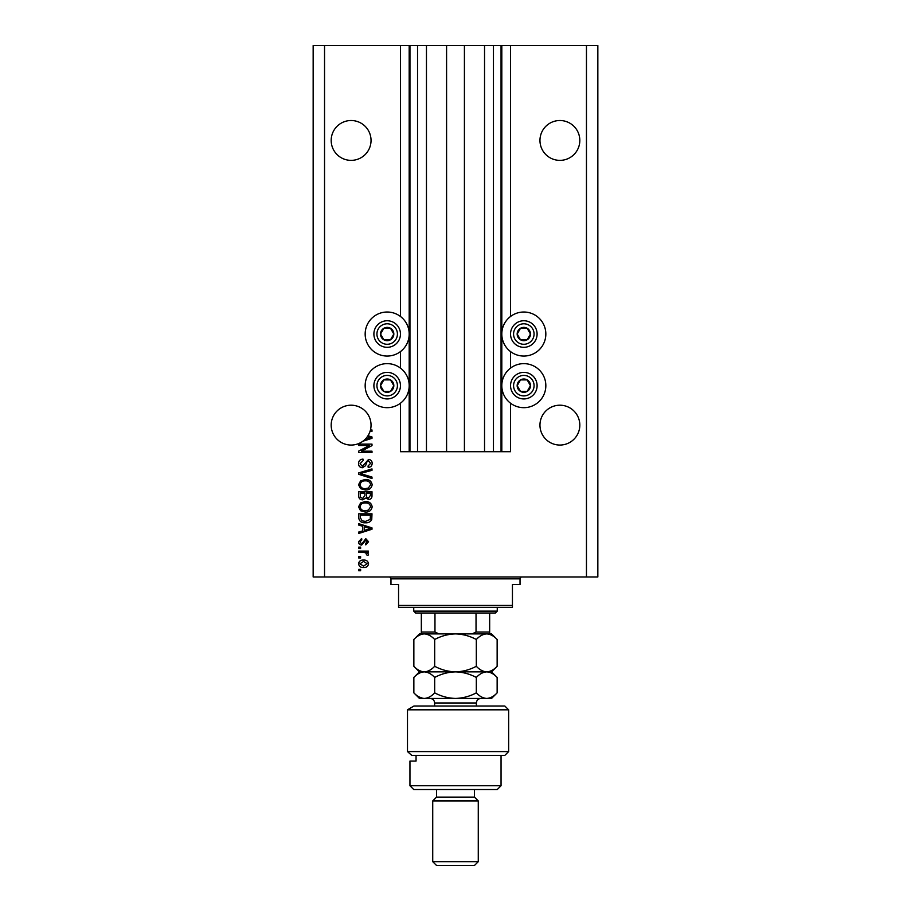 <?xml version="1.0" encoding="UTF-8"?>
<svg xmlns="http://www.w3.org/2000/svg" width="911" height="911" viewBox="0 0 911 911"><rect width="100%" height="100%" fill="white"/><g stroke="black" fill="none" stroke-linecap="round" stroke-linejoin="round"><path stroke-width="1.37" d="M426.462 45.55L426.462 451.708L446.584 451.708L446.584 45.55L400.464 45.55L400.464 316.481M400.464 351.589L400.464 368.101M400.464 403.209L400.464 451.708L409.95 451.708L409.95 45.55M417.545 45.55L417.545 451.708L409.95 451.708M426.462 451.708L417.545 451.708M446.584 451.708L464.416 451.708L464.416 45.55L446.584 45.55M493.455 45.55L493.455 451.708L501.05 451.708L501.05 45.55L484.538 45.55L484.538 451.708L464.416 451.708M484.538 45.55L464.416 45.55M493.455 451.708L484.538 451.708M501.05 45.55L501.813 45.55L501.813 451.708L501.05 451.708M510.536 403.209L510.536 451.708L501.813 451.708M586.456 45.55L586.456 576.97L597.844 576.97L597.844 45.55L510.536 45.55L510.536 316.481M510.536 351.589L510.536 368.101M510.536 45.55L501.813 45.55M579.817 140.442A19.928 19.928 0 0 0 559.889 120.514A19.928 19.928 0 0 0 539.961 140.442A19.928 19.928 0 0 0 559.889 160.37A19.928 19.928 0 0 0 579.817 140.442M371.039 140.442A19.928 19.928 0 0 0 351.111 120.514A19.928 19.928 0 0 0 331.183 140.442A19.928 19.928 0 0 0 351.111 160.37A19.928 19.928 0 0 0 371.039 140.442M579.817 425.13A19.928 19.928 0 0 0 559.889 405.201A19.928 19.928 0 0 0 539.961 425.13A19.928 19.928 0 0 0 559.889 445.058A19.928 19.928 0 0 0 579.817 425.13M371.039 425.13A19.928 19.928 0 0 0 351.111 405.201A19.928 19.928 0 0 0 342.08 442.894A19.928 19.928 0 0 0 365.231 439.204L370.606 437.644L367.292 436.768A19.928 19.928 0 0 0 370.048 431.347A19.928 19.928 148.7 0 0 370.447 429.969A19.928 19.928 0 0 0 371.039 425.13M523.825 312.017A22.012 22.012 0 0 0 501.813 334.03A22.012 22.012 0 0 0 523.825 356.053A22.012 22.012 0 0 0 545.837 334.03A22.012 22.012 0 0 0 523.825 312.017M523.825 363.637A22.012 22.012 0 0 1 545.837 385.66A22.012 22.012 0 0 1 523.825 407.672A22.012 22.012 0 0 1 501.813 385.66A22.012 22.012 0 0 1 523.825 363.637M387.175 356.053A22.012 22.012 0 0 1 365.163 334.03A22.012 22.012 0 0 1 387.175 312.017A22.012 22.012 0 0 1 409.187 334.03A22.012 22.012 0 0 1 387.175 356.053M387.175 407.672A22.012 22.012 0 0 0 409.187 385.66A22.012 22.012 0 0 0 387.175 363.637A22.012 22.012 0 0 0 365.163 385.66A22.012 22.012 0 0 0 387.175 407.672M368.01 435.697L371.995 436.973L371.995 438.316L362.863 441.231M370.447 429.969L371.995 429.969L371.995 431.347L370.048 431.347M369.285 445.49L358.706 445.49L358.706 444.112L371.995 444.112L371.995 445.581L361.405 451.184L371.995 451.184L371.995 452.562L358.706 452.562L358.706 451.093L369.285 445.49M362.407 467.753C359.891 467.502 358.604 466.113 358.535 463.562C358.706 460.772 360.198 459.292 363.022 459.121L363.193 460.499L360.084 463.688L362.362 466.375L368.522 459.463C370.857 459.668 372.075 460.955 372.166 463.323C372.041 465.851 370.72 467.206 368.192 467.4L368.021 466.022L370.606 463.369L368.488 460.852L367.144 461.285L365.573 465.703L362.407 467.753M371.995 478.503L358.706 474.312L358.706 472.889L371.995 468.914L371.995 470.338L360.255 473.526L371.995 477.068L371.995 478.503M358.535 484.743L360.619 480.826L365.174 479.482C369.126 479.323 371.46 481.076 372.166 484.754C371.472 488.353 369.194 490.107 365.334 490.004L360.562 488.649L358.535 484.743M358.535 506.835L360.619 502.918L365.174 501.562C369.126 501.403 371.46 503.168 372.166 506.835C371.472 510.445 369.194 512.187 365.334 512.096L360.562 510.741L358.535 506.835M362.669 526.251L358.706 525.089L358.706 523.654L371.995 527.89L371.995 529.245L358.706 533.482L358.706 532.058L362.669 530.897L362.669 526.251M360.608 570.753L358.706 570.753L358.706 569.375L360.608 569.375L360.608 570.753M586.456 576.97L313.156 576.97L313.156 45.55L324.544 45.55L324.544 576.97M400.464 45.55L324.544 45.55M363.637 567.473C360.756 567.655 359.059 566.426 358.535 563.772C359.048 561.153 360.71 559.912 363.535 560.06C366.37 559.912 368.033 561.142 368.545 563.772C368.055 566.357 366.416 567.587 363.637 567.473M360.608 557.987L358.706 557.987L358.706 556.61L360.608 556.61L360.608 557.987M363.717 552.465L358.706 552.465L358.706 551.087L368.363 551.087L368.363 552.465L366.826 552.465L368.545 554.093L368.021 555.403L366.643 554.879L365.687 552.715L363.717 552.465M360.608 548.502L358.706 548.502L358.706 547.112L360.608 547.112L360.608 548.502M361.656 545.051C359.64 544.892 358.604 543.81 358.535 541.783L361.644 538.492L361.815 539.87L359.913 541.874L361.416 543.662L362.293 543.355L365.789 538.663L368.545 541.726L365.778 544.869L365.607 543.491L367.156 541.772L365.983 540.041L361.656 545.051M365.425 522.789C361.485 523.028 359.253 521.343 358.706 517.733L358.706 513.815L371.995 513.815L371.745 519.68C370.356 521.969 368.249 523.005 365.425 522.789M362.612 499.843C360.027 499.729 358.729 498.397 358.706 495.823L358.706 491.735L371.995 491.735L371.995 495.857C371.973 498.089 370.868 499.296 368.648 499.501L365.869 498.01L362.612 499.843M367.156 563.727L363.546 561.438L359.913 563.807L363.546 566.095L367.156 563.727M368.09 527.947L364.229 526.706L364.229 530.43L370.606 528.574L368.09 527.947M370.435 515.193L360.255 515.193L360.255 517.573L362.191 520.876L365.436 521.411L370.173 519.407L370.435 515.193M370.606 506.846C370.037 504.034 368.215 502.735 365.152 502.952C362.293 502.861 360.608 504.147 360.084 506.823C360.642 509.568 362.407 510.866 365.379 510.707L368.374 510.137L370.606 506.846M370.435 493.113L366.473 493.113L366.598 496.905L368.431 498.112L370.435 495.368L370.435 493.113M364.912 493.113L360.255 493.113L360.426 497.19L362.601 498.465L364.912 495.664L364.912 493.113M370.606 484.766C370.037 481.953 368.215 480.655 365.152 480.86C362.293 480.78 360.608 482.067 360.084 484.732C360.642 487.476 362.407 488.774 365.379 488.626L368.374 488.045L370.606 484.766M365.231 439.204A19.928 19.928 0 0 0 367.292 436.768M392.926 337.355A6.639 6.639 0 0 0 383.85 328.279A6.639 6.639 0 0 0 383.85 339.792A6.639 6.639 0 0 0 392.926 337.355M392.163 336.911L393.814 334.03L390.5 328.279L383.85 328.279L380.536 334.03L383.85 339.792L390.5 339.792L392.163 336.911M375.674 327.391A13.289 13.289 0 0 1 393.814 322.528A13.289 13.289 0 0 1 398.676 340.68A13.289 13.289 0 0 1 380.536 345.542A13.289 13.289 0 0 1 375.674 327.391A13.289 13.289 0 0 0 380.536 345.542A13.289 13.289 0 0 0 398.676 340.68M393.814 334.03L390.5 328.279L383.85 328.279L380.536 334.03L383.85 339.792L390.5 339.792L393.814 334.03M529.576 337.355A6.639 6.639 0 0 0 520.5 328.279A6.639 6.639 0 0 0 520.5 339.792A6.639 6.639 0 0 0 529.576 337.355M528.813 336.911L530.464 334.03L527.15 328.279L520.5 328.279L517.186 334.03L520.5 339.792L527.15 339.792L528.813 336.911M512.324 327.391A13.289 13.289 0 0 1 530.464 322.528A13.289 13.289 0 0 1 535.326 340.68A13.289 13.289 0 0 1 517.186 345.542A13.289 13.289 0 0 1 512.324 327.391A13.289 13.289 0 0 0 517.186 345.542A13.289 13.289 0 0 0 535.326 340.68M530.464 334.03L527.15 328.279L520.5 328.279L517.186 334.03L520.5 339.792L527.15 339.792L530.464 334.03M529.576 388.974A6.639 6.639 0 0 0 520.5 379.898A6.639 6.639 0 0 0 520.5 391.411A6.639 6.639 0 0 0 529.576 388.974M528.813 388.53L530.464 385.66L527.15 379.898L520.5 379.898L517.186 385.66L520.5 391.411L527.15 391.411L528.813 388.53M512.324 379.01A13.289 13.289 0 0 1 530.464 374.148A13.289 13.289 0 0 1 535.326 392.299A13.289 13.289 0 0 1 517.186 397.162A13.289 13.289 0 0 1 512.324 379.01A13.289 13.289 0 0 0 517.186 397.162A13.289 13.289 0 0 0 535.326 392.299M530.464 385.66L527.15 379.898L520.5 379.898L517.186 385.66L520.5 391.411L527.15 391.411L530.464 385.66M392.926 388.974A6.639 6.639 0 0 0 383.85 379.898A6.639 6.639 0 0 0 383.85 391.411A6.639 6.639 0 0 0 392.926 388.974M392.163 388.53L393.814 385.66L390.5 379.898L383.85 379.898L380.536 385.66L383.85 391.411L390.5 391.411L392.163 388.53M375.674 379.01A13.289 13.289 0 0 1 393.814 374.148A13.289 13.289 0 0 1 398.676 392.299A13.289 13.289 0 0 1 380.536 397.162A13.289 13.289 0 0 1 375.674 379.01A13.289 13.289 0 0 0 380.536 397.162A13.289 13.289 0 0 0 398.676 392.299M393.814 385.66L390.5 379.898L383.85 379.898L380.536 385.66L383.85 391.411L390.5 391.411L393.814 385.66M389.077 576.97A1.902 1.902 0 0 1 390.967 578.861L390.967 584.555L398.562 584.555L398.562 605.439L512.438 605.439L512.438 584.555L520.033 584.555L520.033 578.861L390.967 578.861M521.923 576.97A1.902 1.902 0 0 0 520.033 578.861M512.438 605.439L512.438 607.33L398.562 607.33L398.562 605.439M497.258 611.133L495.356 613.023L415.644 613.023L413.742 611.133L497.258 611.133L497.258 607.33M413.742 611.133L413.742 607.33M489.662 613.023L489.662 633.316M489.662 633.908L472.046 633.908L476.032 632.006L489.662 632.006M476.032 613.023L476.032 632.006M434.968 613.023L434.968 632.006L438.954 633.908L421.337 633.908L421.337 632.006L421.337 633.908L419.436 633.908L413.856 639.488C417.124 635.98 420.597 634.124 424.275 633.908C427.942 634.124 431.415 635.992 434.684 639.488C441.163 635.992 448.098 634.136 455.5 633.908C462.811 634.113 469.757 635.98 476.316 639.488C479.562 635.992 483.035 634.136 486.725 633.908C490.38 634.113 493.853 635.98 497.144 639.488L497.144 666.283C493.899 669.767 490.425 671.635 486.725 671.862C483.069 671.646 479.607 669.79 476.316 666.283L476.316 639.488M421.337 613.023L421.337 632.006L434.968 632.006M504.842 706.025L508.645 709.817L407.49 709.817L413.924 706.025L504.842 706.025M501.05 785.737L497.258 789.53L413.742 789.53L409.95 785.737L501.05 785.737L501.05 755.367M474.483 797.125L436.517 797.125L432.725 800.917L478.275 800.917L474.483 797.125L474.483 789.53M478.275 861.658L474.483 865.45L436.517 865.45L432.725 861.658L478.275 861.658L478.275 800.917M432.725 861.658L432.725 800.917M436.517 797.125L436.517 789.53M416.054 755.367L416.054 761.061L409.95 761.061L416.054 761.061M409.95 785.737L409.95 761.061M508.645 751.575L504.842 755.367L411.726 755.367L407.49 751.575L407.49 709.817L407.49 751.575L508.645 751.575L508.645 709.817M407.49 751.575L411.726 755.367M413.924 706.025L407.49 709.817M476.316 666.283C469.837 669.767 462.902 671.635 455.5 671.862C448.189 671.646 441.243 669.79 434.684 666.283L434.684 639.488M434.684 666.283C431.415 669.779 427.942 671.635 424.275 671.862C420.597 671.635 417.124 669.779 413.856 666.283L413.856 639.488M418.912 670.302L421.554 671.453M497.144 666.283L491.564 671.862L419.436 671.862L413.856 666.283M438.954 633.908L491.564 633.908L497.144 639.488M486.725 671.862C490.38 672.079 493.853 673.935 497.144 677.442L497.144 692.85C493.899 696.346 490.425 698.202 486.725 698.43L419.436 698.43L413.856 692.85L413.856 677.442C417.124 673.946 420.586 672.09 424.275 671.862C427.942 672.09 431.415 673.946 434.684 677.442C441.163 673.958 448.098 672.09 455.5 671.862C462.811 672.079 469.757 673.935 476.316 677.442C479.562 673.958 483.035 672.09 486.725 671.862M424.275 671.862L422.92 671.965M497.144 692.85L491.564 698.43L488.171 698.316M486.725 698.43C483.069 698.225 479.607 696.357 476.316 692.85C469.837 696.346 462.902 698.202 455.5 698.43C448.189 698.225 441.243 696.357 434.684 692.85C431.427 696.346 427.954 698.213 424.275 698.43C420.597 698.213 417.136 696.346 413.856 692.85M418.912 696.869L422.829 698.316M434.684 692.85L434.684 677.442M476.316 692.85L476.316 677.442M409.187 45.55L409.187 451.708M396.046 339.154A10.249 10.249 0 0 0 392.299 325.159A10.249 10.249 0 0 0 378.304 328.905A10.249 10.249 0 0 0 382.051 342.912A10.249 10.249 0 0 0 396.046 339.154M532.696 339.154A10.249 10.249 0 0 0 528.949 325.159A10.249 10.249 0 0 0 514.954 328.905A10.249 10.249 0 0 0 518.701 342.912A10.249 10.249 0 0 0 532.696 339.154M532.696 390.785A10.249 10.249 0 0 0 528.949 376.778A10.249 10.249 0 0 0 514.954 380.536A10.249 10.249 0 0 0 518.701 394.531A10.249 10.249 0 0 0 532.696 390.785M396.046 390.785A10.249 10.249 0 0 0 392.299 376.778A10.249 10.249 0 0 0 378.304 380.536A10.249 10.249 0 0 0 382.051 394.531A10.249 10.249 0 0 0 396.046 390.785M476.373 706.025L476.373 702.985L434.627 702.985C434.353 700.217 432.839 698.703 430.072 698.43M491.564 671.862L497.144 677.442M419.436 671.862L413.856 677.442M434.627 706.025L434.627 702.985M476.373 702.985C476.647 700.217 478.161 698.703 480.928 698.43"/></g></svg>
